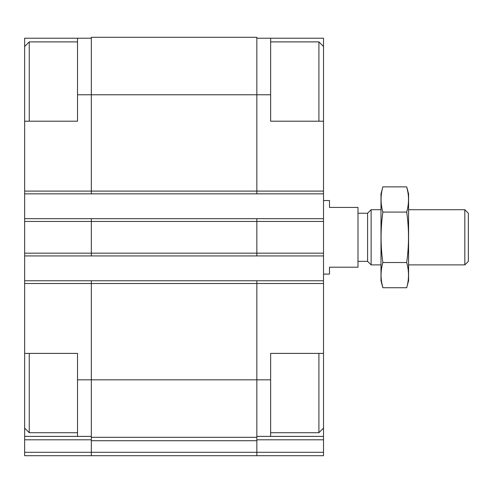 <?xml version="1.0" encoding="UTF-8"?>
<svg xmlns="http://www.w3.org/2000/svg" width="493" height="493" viewBox="0 0 493 493"><rect width="100%" height="100%" fill="white"/><g stroke="black" fill="none" stroke-linecap="round" stroke-linejoin="round"><path stroke-width="0.74" d="M24.65 121.204L24.65 38.214L77.524 38.214L77.524 121.204L24.65 121.204L24.65 280.757L256.847 280.757L256.847 379.838L270.639 379.838L270.639 353.401L323.513 353.401L323.513 121.204L270.639 121.204L270.639 38.214L323.513 38.214L323.513 46.49L318.916 41.893L270.639 41.893M323.513 353.401L323.513 436.397L256.847 436.397M77.524 353.401L24.65 353.401L24.65 283.512L91.322 283.512L91.322 437.316L256.847 437.316L256.847 379.838L77.524 379.838L77.524 353.401M24.65 353.401L24.65 436.397L91.322 436.397M270.639 379.838L270.639 436.397M256.847 38.214L270.639 38.214M256.847 439.805L323.513 439.805L323.513 436.397M323.513 439.805L323.513 455.705L91.322 455.705L256.847 455.705L256.847 452.297L323.513 452.297M91.322 437.316L91.322 455.705L24.65 455.705L24.65 452.297L256.847 452.297L256.847 437.316M91.322 280.757L91.322 283.512L323.513 283.512M77.524 94.767L256.847 94.767L256.847 37.295L91.322 37.295L91.322 193.854L323.513 193.854M256.847 280.757L323.513 280.757M24.65 193.854L91.322 193.854M24.65 218.682L323.513 218.682M24.65 255.929L323.513 255.929M270.639 94.767L256.847 94.767L256.847 193.854M256.847 218.682L256.847 255.929M91.322 218.682L91.322 255.929M24.65 280.757L24.65 283.512M77.524 379.838L77.524 436.397M24.65 452.297L24.65 436.397M77.524 38.214L91.322 38.214M323.513 121.204L323.513 46.49M318.916 121.204L318.916 41.893M323.513 428.121L318.916 432.718L318.916 353.401M29.247 121.204L29.247 41.893L77.524 41.893M77.524 432.718L29.247 432.718L29.247 353.401M323.513 274.09L329.49 274.09L329.49 267.194L357.998 267.194L357.998 207.417L329.49 207.417L329.49 200.522L323.513 200.522M464.825 209.716L464.825 264.889L468.35 261.364L468.35 213.241L464.825 209.716L408.58 209.716M380.99 264.889L371.124 264.889L371.124 209.716L380.99 209.716M371.124 264.889L367.599 261.364L367.599 213.241L371.124 209.716M406.707 287.739L408.58 280.757L408.58 193.854L406.707 186.865C409.091 195.271 409.091 203.677 406.707 212.082C409.085 228.684 409.085 245.496 406.707 262.522C409.091 270.928 409.091 279.334 406.707 287.739L382.864 287.739C380.479 279.334 380.479 270.928 382.864 262.522C380.479 245.927 380.479 229.116 382.864 212.082C380.479 203.677 380.479 195.271 382.864 186.865L406.707 186.865L407.828 191.913M406.707 212.082L382.864 212.082M406.707 262.522L382.864 262.522M381.736 282.699L382.864 287.739L380.99 280.757L380.99 193.854L382.864 186.865M24.65 191.093L323.513 191.093M24.65 221.443L323.513 221.443M24.65 253.168L323.513 253.168M91.322 440.724L256.847 440.724M24.65 439.805L91.322 439.805M318.916 432.718L270.639 432.718M24.65 46.49L29.247 41.893M24.65 428.121L29.247 432.718M464.825 264.889L408.58 264.889M367.599 213.241L357.998 213.241M367.599 261.364L357.998 261.364"/></g></svg>
